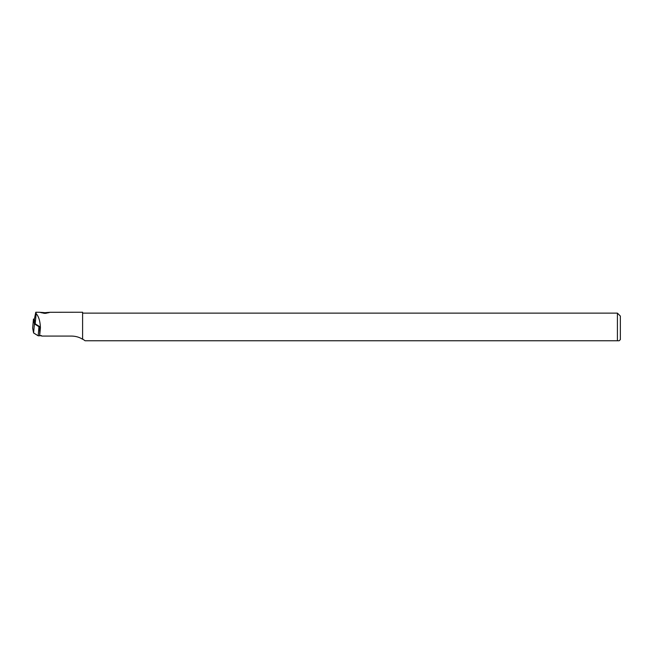 <?xml version="1.0" encoding="UTF-8"?>
<svg xmlns="http://www.w3.org/2000/svg" width="653" height="653" viewBox="0 0 653 653"><rect width="100%" height="100%" fill="white"/><g stroke="black" fill="none" stroke-linecap="round" stroke-linejoin="round"><path stroke-width="0.98" d="M34.429 323.929L33.589 332.932L32.65 328.141L33.466 319.097L32.65 328.141L33.589 332.932L38.2 335.805L41.474 335.683L38.2 335.805L38.951 326.696L34.405 323.896L33.466 319.105L34.38 319.023M39.817 326.688L38.951 326.696M36.135 313.562L35.221 323.864L34.34 319.366L35.784 312.248L36.135 313.562C38.747 316.476 40.176 321.235 40.421 327.822L39.662 335.56L41.417 335.56L41.678 336.083L71.716 336.083C75.87 336.189 79.495 337.25 82.605 339.274L82.605 312.248L49.693 312.297M44.992 312.705C51.073 312.11 51.073 312.33 44.992 313.375C38.911 312.33 38.911 312.11 44.992 312.705C51.073 312.11 51.073 312.33 44.992 313.375C38.911 312.33 38.911 312.11 44.992 312.705M40.29 312.297L35.784 312.248M35.221 323.864L39.882 326.729L39.662 335.56M82.605 338.997L85.07 340.752L617.412 340.752L617.412 313.13L82.605 313.13M617.412 340.752L619.175 340.752L620.35 339.576L620.35 316.068L617.412 313.13M43.882 313.326A4.114 1.061 180 0 1 46.102 313.326M33.678 333.038L38.2 335.805M39.474 326.745L39.694 331.234M33.589 332.932L34.405 323.896"/></g></svg>
